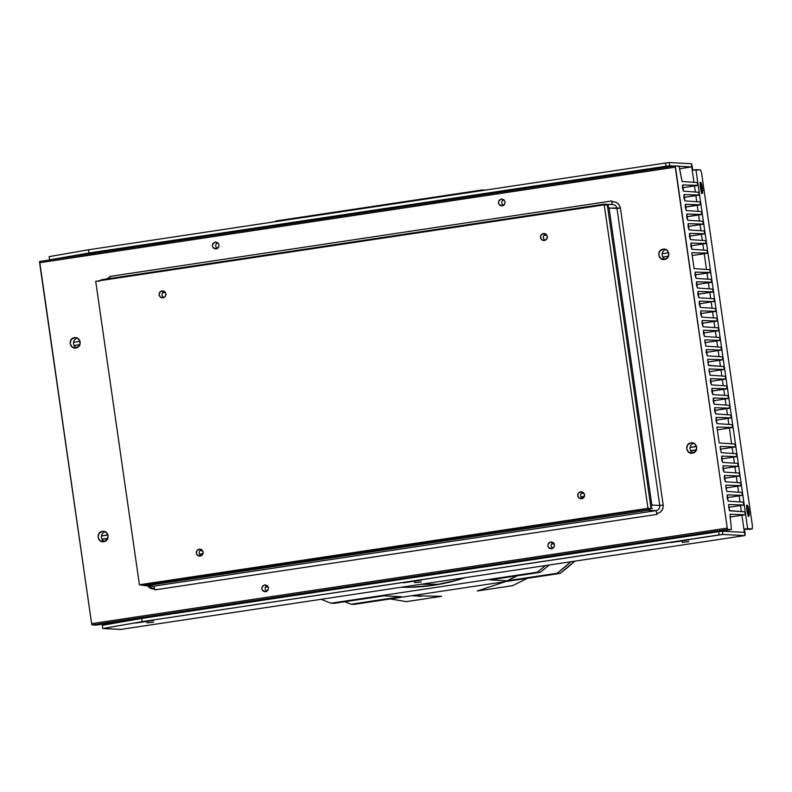 <?xml version="1.0" encoding="UTF-8"?>
<svg xmlns="http://www.w3.org/2000/svg" width="792" height="792" viewBox="0 0 792 792"><rect width="100%" height="100%" fill="white"/><g stroke="black" fill="none" stroke-linecap="round" stroke-linejoin="round"><path stroke-width="1.19" d="M631.58 171.795L630.917 172.557L631.58 171.795M363.974 212.038L363.31 212.791L363.974 212.038M149.688 620.997L142.55 621.849L146.827 621.552M135.788 623.037L153.737 620.403L135.788 623.037M144.233 621.601L149.223 620.977M403.405 582.803L421.344 580.17L403.405 582.803M412.711 581.229L410.167 581.615M684.912 540.52L674.913 541.936L682.051 541.084M671.012 542.569L688.961 539.936L671.012 542.569M679.457 541.124L684.456 540.5M544.421 240.451A3.475 3.425 92.9 0 1 540.5 237.184A3.475 3.425 92.9 0 1 543.431 233.571L544.767 233.64L543.431 233.571A3.475 3.425 92.9 0 1 547.341 236.848A3.475 3.425 92.9 0 1 544.421 240.451L546.668 239.085L547.312 236.501L545.965 234.224L543.431 233.571L541.183 234.937L540.54 237.521L541.876 239.808L544.421 240.451M545.53 233.937A3.475 3.425 -87.1 0 0 545.203 240.233M581.635 498.712A3.475 3.425 92.9 0 1 577.724 495.445A3.475 3.425 92.9 0 1 580.645 491.842L581.981 491.901L580.645 491.842A3.475 3.425 92.9 0 1 584.555 495.109A3.475 3.425 92.9 0 1 581.635 498.712L583.882 497.346L584.526 494.762L583.179 492.485L580.645 491.842L578.398 493.208L577.754 495.782L579.101 498.069L581.635 498.712M582.744 492.198A3.475 3.425 -87.1 0 0 582.417 498.495M163.023 297.792A3.475 3.425 92.9 0 1 159.113 294.525A3.475 3.425 92.9 0 1 162.033 290.921L163.37 290.991L162.033 290.921A3.475 3.425 92.9 0 1 165.944 294.188A3.475 3.425 92.9 0 1 163.023 297.792L165.271 296.426L165.914 293.852L164.568 291.565L162.033 290.921L159.786 292.288L159.143 294.872L160.489 297.148L163.023 297.792M164.132 291.288A3.475 3.425 -87.1 0 0 163.805 297.574M200.237 556.063A3.475 3.425 92.9 0 1 196.327 552.786A3.475 3.425 92.9 0 1 199.247 549.183L200.584 549.252L199.247 549.183A3.475 3.425 92.9 0 1 203.158 552.45A3.475 3.425 92.9 0 1 200.237 556.063L202.485 554.697L203.128 552.113L201.792 549.826L199.247 549.183L197 550.549L196.357 553.133L197.703 555.41L200.237 556.063M201.346 549.549A3.475 3.425 -87.1 0 0 201.029 555.845M75.903 347.945L72.121 346.975L70.112 343.57L71.072 339.718L74.428 337.679L78.22 338.649L80.22 342.055L79.269 345.906L75.903 347.945C69.439 349.223 67.864 338.372 74.428 337.679C80.903 336.412 82.477 347.252 75.903 347.945L74.963 348.005M77.151 338.026A5.188 5.108 -87.1 0 0 76.656 347.777M664.528 259.439L660.736 258.479L658.736 255.073L659.687 251.213L663.053 249.173L666.834 250.143L668.844 253.549L667.884 257.4L664.528 259.439C658.053 260.716 656.479 249.876 663.053 249.173C669.517 247.906 671.091 258.746 664.528 259.439L663.587 259.499M665.765 249.52A5.188 5.108 -87.1 0 0 665.27 259.271M103.821 541.639L100.03 540.679L98.03 537.273L98.98 533.422L102.336 531.373L106.128 532.343L108.138 535.748L107.177 539.599L103.821 541.639C97.347 542.916 95.773 532.076 102.336 531.373C108.811 530.105 110.385 540.946 103.821 541.639L102.881 541.698M105.059 531.719A5.188 5.108 -87.1 0 0 104.564 541.471M692.436 453.143L688.654 452.173L686.644 448.767L687.604 444.916L690.961 442.877L694.752 443.837L696.752 447.242L695.792 451.103L692.436 453.143C685.971 454.41 684.397 443.57 690.961 442.877C697.435 441.599 698.999 452.45 692.436 453.143L691.495 453.192M693.683 443.223A5.188 5.108 -87.1 0 0 693.188 452.975M265.607 591.773L263.073 591.129L261.726 588.842L262.37 586.268L264.617 584.902L267.151 585.545L268.498 587.832L267.854 590.406L265.607 591.773C260.915 590.139 260.578 587.842 264.617 584.902C269.31 586.535 269.646 588.822 265.607 591.773L264.974 591.812M266.993 585.437A3.475 3.425 -87.1 0 0 266.696 591.416M551.658 548.767L549.113 548.113L547.777 545.837L548.42 543.253L550.668 541.886L553.202 542.54L554.548 544.817L553.905 547.401L551.658 548.767C546.955 547.133 546.628 544.837 550.668 541.886C555.36 543.53 555.687 545.817 551.658 548.767L551.024 548.807M553.044 542.421A3.475 3.425 -87.1 0 0 552.737 548.411M216.206 248.926L213.662 248.282L212.325 246.005L212.969 243.421L215.216 242.055L217.75 242.698L219.097 244.985L218.453 247.559L216.206 248.926C211.504 247.292 211.177 245.005 215.216 242.055C219.909 243.689 220.235 245.985 216.206 248.926L215.572 248.965M217.592 242.59A3.475 3.425 -87.1 0 0 217.285 248.569M502.247 205.92L499.712 205.276L498.366 202.99L499.01 200.416L501.257 199.049L503.801 199.693L505.138 201.97L504.494 204.554L502.247 205.92C497.554 204.286 497.228 201.99 501.257 199.049C505.959 200.683 506.286 202.97 502.247 205.92L501.613 205.96M503.643 199.584A3.475 3.425 -87.1 0 0 503.336 205.564M501.257 199.049L501.89 199.01M215.216 242.055L215.939 242.025M550.668 541.886L551.291 541.847M264.617 584.902L265.35 584.872M690.961 442.877L691.901 442.817M102.336 531.373L103.287 531.323M663.053 249.173L663.993 249.124M74.428 337.679L75.369 337.62M731.382 529.571L730.066 514.226L731.382 529.571L727.69 529.383L727.264 528.086L91.615 623.66L92.03 624.957L727.69 529.383L92.03 624.957L95.723 625.155L731.382 529.571L727.69 529.383L727.264 528.086L675.299 165.884L39.649 261.459L39.6 262.736L675.259 167.161L675.299 165.884L679.001 166.072L682.12 181.516L679.14 166.211L675.299 165.884L39.649 261.459L91.615 623.66L39.6 262.736L675.259 167.161L727.264 528.086L91.615 623.66L92.03 624.957L95.723 625.155L731.392 529.571L95.723 625.155M143.481 617.473L147.48 616.998L143.481 617.473M411.088 577.239L415.087 576.764L411.088 577.239M678.704 536.996L682.704 536.521L678.704 536.996M265.419 587.169L268.161 586.763L265.419 587.169M551.47 544.163L554.212 543.748L551.47 544.163M730.046 514.226L745.143 514.741L729.917 517.028L745.143 514.741L730.066 514.226M728.521 507.345L743.757 505.048L743.856 504.148L743.322 502.148L728.175 501.118L727.274 494.852L727.165 497.96L728.175 501.118L743.322 502.148L743.747 505.048L728.521 507.345L743.747 505.048L728.67 504.534L729.333 510.573L744.718 511.83L745.262 514.315L744.718 511.83L729.571 510.8L728.63 504.544M727.254 494.852L742.351 495.366L727.125 497.653L742.351 495.366L727.274 494.852M741.926 492.466L742.351 495.366L741.926 492.466L726.779 491.426L725.71 485.377L726.779 491.426L741.926 492.466M740.956 485.684L725.878 485.169L740.956 485.684L725.729 487.971L740.956 485.684L740.53 482.773L740.956 485.684L725.729 487.971M725.383 481.744L740.53 482.773L725.383 481.744L724.482 475.487L724.373 478.586L725.383 481.744M584.318 496.554L581.001 497.059L584.318 496.554M202.92 553.905L199.604 554.4L202.92 553.905M739.56 476.002L724.482 475.487L739.56 476.002L724.333 478.289L739.56 476.002L739.144 473.091L739.56 476.002L724.333 478.289M199.525 554.232L202.99 553.707L199.525 554.232M580.912 496.881L584.387 496.356L580.912 496.881M723.086 465.795L738.164 466.31L737.748 463.409L722.591 462.38L721.69 456.113L721.581 459.212L722.591 462.38L737.748 463.409L738.164 466.31L722.938 468.597L738.164 466.31L723.086 465.795L722.977 468.904L723.987 472.062L739.144 473.091L723.987 472.062L723.047 465.805M199.762 550.886L202.445 550.48L199.762 550.886M581.15 493.535L583.833 493.139L581.15 493.535M721.67 456.113L736.768 456.628L721.542 458.915L736.768 456.628L721.69 456.113M736.352 453.717L736.768 456.628L736.352 453.717L721.195 452.687L720.126 446.638L721.195 452.687L736.352 453.717M696.406 450.024L690.782 450.866L696.406 450.014M107.781 538.52L102.168 539.372L107.781 538.52M735.372 446.945L720.294 446.431L735.372 446.945L720.146 449.232L735.372 446.945L734.956 444.035L735.372 446.945L720.146 449.232M102.069 539.194L107.861 538.322L102.069 539.194M690.683 450.688L696.485 449.816L690.683 450.688M719.799 443.005L734.956 444.035L719.225 442.976L716.928 427.027L717.502 427.056L716.928 427.027L719.225 442.976L719.799 443.005M101.485 535.976L107.969 534.996L101.485 535.976M690.109 447.47L696.594 446.5L690.109 447.47M504.148 204.96L502.841 205.158L504.148 204.96M218.097 247.975L216.79 248.173L218.097 247.975M682.12 181.516L697.267 182.546L697.693 185.447L682.466 187.744L697.693 185.447L682.575 184.942L682.506 188.041L683.516 191.199L682.615 184.942L697.772 185.348L697.267 182.546L682.12 181.516M683.516 191.199L698.663 192.228L699.088 195.139L683.862 197.426L699.088 195.139L683.971 194.624L683.902 197.723L684.912 200.881L684.011 194.624L699.168 195.04L698.663 192.228L683.516 191.199M685.258 207.108L700.603 204.405L700.059 201.91L684.912 200.881L700.059 201.91L700.484 204.821L685.258 207.108L700.484 204.821L685.367 204.316L685.298 207.405L686.308 210.573L685.387 204.306M686.654 216.8L701.999 214.088L701.455 211.603L686.308 210.573L701.455 211.603L701.88 214.503L686.654 216.79L701.88 214.503L686.763 213.998M546.628 234.877L543.926 235.283L546.628 234.877M165.231 292.228L162.538 292.634L165.231 292.228M687.703 220.255L686.803 213.989L686.694 217.097L687.703 220.255L702.851 221.285L703.276 224.195L688.05 226.482L703.276 224.195L688.159 223.681L688.09 226.779L689.099 229.937L688.198 223.681L703.355 224.096L702.851 221.285L687.703 220.255M546.747 235.046L543.807 235.491L546.747 235.046M165.35 292.397L162.419 292.832L165.35 292.397M689.099 229.937L704.246 230.967L704.672 233.878L689.446 236.165L704.672 233.878L689.555 233.363L689.486 236.462L690.495 239.62L689.594 233.363L704.751 233.779L704.246 230.967L689.099 229.937M690.495 239.62L705.642 240.659L706.058 243.56L690.842 245.847L706.058 243.56L690.951 243.055L690.881 246.154L691.891 249.312L690.99 243.045L706.147 243.461L705.642 240.659L690.495 239.62M73.577 342.273L80.061 341.303L73.577 342.273M662.191 253.777L668.676 252.796L662.191 253.777M691.891 249.312L707.038 250.341L707.454 253.242L692.218 255.539L707.454 253.242L691.812 252.697L707.543 253.143L707.038 250.341L691.891 249.312M668.567 256.123L662.775 256.994L668.567 256.123M79.952 344.629L74.161 345.5L79.952 344.629M74.191 345.56L79.923 344.698L74.191 345.56M662.815 257.063L668.537 256.202L662.815 257.063M694.109 268.646L691.812 252.697L694.109 268.646L694.683 268.676L694.109 268.646M694.683 268.676L709.83 269.706L710.246 272.616L695.029 274.903L710.246 272.616L695.138 272.102L695.069 275.2L696.079 278.368L695.178 272.102L710.335 272.517L709.83 269.706L694.683 268.676M696.079 278.368L711.226 279.398L711.642 282.298L696.425 284.585L711.642 282.298L696.534 281.794L696.465 284.892L697.475 288.05L696.574 281.784L711.731 282.2L711.226 279.398L696.079 278.368M697.475 288.05L712.622 289.08L713.038 291.981L697.821 294.277L713.038 291.981L697.93 291.476L697.861 294.575L698.871 297.733L697.97 291.466L713.117 291.882L712.622 289.08L697.475 288.05M699.217 303.96L714.562 301.247L714.018 298.762L698.871 297.733L714.018 298.762L714.433 301.673L699.326 301.158M713.315 398L713.206 401.108L714.226 404.267L713.315 398L728.393 398.515L728.442 397.079L727.977 395.614L712.83 394.584L711.919 388.318L711.81 391.426L712.83 394.584L727.977 395.614L728.393 398.515L713.166 400.811L728.393 398.515L713.275 398.01M711.77 391.119L727.115 388.417L726.581 385.932L711.434 384.892L710.523 378.635L710.414 381.734L711.434 384.892L726.581 385.932L726.997 388.832L711.77 391.119L726.997 388.832L711.879 388.327M711.919 388.318L726.997 388.832M710.503 378.635L725.601 379.15L710.374 381.437L725.601 379.15L710.523 378.635M725.185 376.24L725.601 379.15L725.185 376.24L710.038 375.21L708.959 369.161L710.038 375.21L725.185 376.24M724.205 369.468L709.127 368.953L724.205 369.468L708.979 371.755L724.205 369.468L723.789 366.557L724.205 369.468M707.583 362.073L722.819 359.776L722.918 358.875L722.393 356.875L707.246 355.846L706.345 349.579L706.236 352.678L707.246 355.846L722.393 356.875L722.809 359.776L707.583 362.063L722.809 359.776L707.741 359.261L708.404 365.3L723.789 366.557L708.642 365.528L707.702 359.271M706.325 349.579L721.413 350.094L706.187 352.381L721.413 350.094L706.345 349.579M720.997 347.193L721.413 350.094L720.997 347.193L705.85 346.153L704.771 340.105L705.85 346.153L720.997 347.193M720.017 340.412L704.949 339.897L720.017 340.412L704.791 342.698L720.017 340.412L719.601 337.501L720.017 340.412L704.801 342.698M704.454 336.471L719.601 337.501L704.454 336.471L703.553 330.214L703.444 333.313L704.454 336.471M718.621 330.719L703.553 330.214L718.621 330.719L703.405 333.016L718.621 330.719L718.205 327.819L718.621 330.719L703.405 333.016M703.058 326.789L718.205 327.819L703.058 326.789L702.158 320.522L702.049 323.631L703.058 326.789M717.225 321.037L702.158 320.522L717.225 321.037L702.009 323.324L717.225 321.037L716.809 318.137L717.225 321.037M700.613 313.642L715.839 311.355L715.938 310.444L715.414 308.444L700.267 307.415L699.366 301.158L699.257 304.257L700.267 307.415L715.414 308.444L715.829 311.355L700.613 313.642L715.829 311.355L700.762 310.84L700.653 313.939L701.663 317.107L716.809 318.137L701.663 317.107L700.722 310.85M714.562 410.494L729.907 407.781L729.373 405.296L714.226 404.267L729.373 405.296L729.788 408.207L714.562 410.494L729.788 408.207L714.671 407.692M716.107 417.374L715.998 420.473L717.008 423.641L716.107 417.374L731.184 417.889L731.234 416.443L730.769 414.978L715.621 413.949L714.711 407.692L714.602 410.791L715.621 413.949L730.769 414.978L731.184 417.889L715.958 420.176L731.184 417.889L716.067 417.384M717.008 423.641L732.164 424.67L732.58 427.571L717.334 429.868L732.58 427.571L717.502 427.056L732.659 427.472L732.164 424.67L717.008 423.641M696.554 446.381L690.119 447.351L696.554 446.381M107.94 534.887L101.505 535.857L107.94 534.887M743.747 505.048L728.67 504.534M700.484 204.821L685.407 204.306M701.88 214.503L686.803 213.989M714.433 301.673L699.366 301.158M715.829 311.355L700.762 310.84M722.809 359.776L707.741 359.261M729.788 408.207L714.711 407.692M109.91 278.487L109.761 276.438L611.939 200.94L611.869 204.603A4.574 4.495 92.9 0 1 616.968 208.454L609.058 208.048L607.335 205.078L651.044 508.405L651.856 505.058L609.058 208.048L651.856 505.058L659.766 505.454L616.968 208.454L620.384 208.058L663.181 505.068L659.766 505.454L616.968 208.454A4.574 4.495 -87.1 0 0 612.751 204.564L603.959 204.197L101.792 279.705L98.861 281.467M607.256 205.029L603.959 204.197L607.256 205.029M607.781 208.207L607.335 205.078L608.622 205.078L604.237 204.861L647.965 508.316L139.432 584.773L95.703 281.318L604.237 204.861L647.965 508.316L139.432 584.773L146.995 584.526L650.984 508.484L648.064 510.246L655.964 510.652L656.984 513.543C661.3 512.414 663.369 509.583 663.181 505.068L659.766 505.454A4.574 4.495 92.9 0 1 655.964 510.652A4.574 4.495 -87.1 0 0 659.766 505.454L651.856 505.058L651.044 508.405L652.341 508.474L651.044 508.405L650.588 505.286M652.281 508.553L647.965 508.316L652.341 508.474M608.632 205.148L607.335 205.078L609.058 208.048L620.384 208.058L663.181 505.068L663.062 507.86L661.805 510.602L659.578 512.622L656.984 513.543L657.103 514.374L154.935 589.882L153.796 586.149L655.964 510.652L648.064 510.246L145.886 585.743L139.432 584.773L95.703 281.318L604.237 204.861L608.622 205.078M109.85 277.289L106.108 279.061L109.89 277.279M145.886 585.743L152.915 586.199A4.574 4.495 -87.1 0 0 153.796 586.149L145.886 585.743L153.796 586.149A4.574 4.495 92.9 0 1 152.856 586.189M150.213 585.1A4.574 4.495 92.9 0 1 149.252 583.922A4.574 4.495 -87.1 0 0 150.213 585.1L149.292 583.922M147.718 585.932L154.777 589.05M99.544 280.744L101.792 279.705L603.959 204.197M109.761 276.438L611.939 200.94L612.058 201.772L614.81 201.891L617.503 203.168L619.483 205.425L620.384 208.058C619.285 203.683 616.503 201.584 612.058 201.772L611.869 204.603L612.751 204.564M154.816 589.04L152.064 588.931L149.361 587.654L147.381 585.397M153.796 586.149L655.964 510.652L657.103 514.374L154.935 589.882M413.038 577.437L413.82 577.517M439.461 584.288L421.334 584.229M457.043 580.18A3.059 0.535 -98.6 0 1 456.845 578.883A3.059 0.535 81.4 0 0 457.043 580.18M631.897 171.785L631.155 171.834M96.674 252.262L86.368 253.777L96.674 252.262M364.29 212.028L363.548 212.068M404.316 586.783A190.724 187.704 -87.1 0 0 408.345 587.288M371.131 583.942A190.724 187.704 92.9 0 1 370.557 583.833M433.709 585.248A190.724 187.704 92.9 0 1 401.316 587.238L410.197 587.258L433.709 585.248A190.724 187.704 92.9 0 0 465.28 577.615L456.786 580.259L433.709 585.248M153.638 622.156L147.173 622.898L153.638 622.156M421.255 581.922L414.78 582.664L421.255 581.922M688.862 541.688L682.397 542.431L688.862 541.688M701.771 193.119L701.653 188.08L702.415 187.971A5.544 0.96 -98.6 0 1 702.256 193.406A5.544 0.96 -98.6 0 1 700.455 187.872A5.544 0.96 -98.6 0 1 700.603 182.427A5.544 0.96 -98.6 0 1 702.415 187.971L701.653 188.08A5.544 0.96 81.4 0 0 700.296 182.952M700.178 184.18A3.92 0.683 -98.6 0 1 701.365 188.07L700.494 188.199L701.365 188.07A3.92 0.683 -98.6 0 1 701.326 191.862M748.292 515.948L748.173 510.909L748.935 510.8A5.544 0.96 -98.6 0 1 748.777 516.236A5.544 0.96 -98.6 0 1 746.975 510.692A5.544 0.96 -98.6 0 1 747.123 505.256A5.544 0.96 -98.6 0 1 748.935 510.8L748.173 510.909A5.544 0.96 81.4 0 0 746.816 505.771M746.698 507.009A3.92 0.683 -98.6 0 1 747.886 510.899L747.024 511.028L747.886 510.899A3.92 0.683 -98.6 0 1 747.846 514.691M49.144 256.628L88.565 249.767L89.031 252.995L49.609 259.855L49.144 256.628L88.565 249.767L89.031 252.995L666.032 166.241L665.567 163.013L88.565 249.767L665.567 163.013L666.032 166.241L669.784 165.795L669.319 162.558L691.258 163.687A3.267 0.564 -98.6 0 1 692.297 166.944L692.743 170.062L691.258 163.687L669.319 162.558L665.567 163.013L669.319 162.558L669.784 165.795L89.031 252.995L50.134 259.875L49.609 259.855L49.144 256.628M700.554 169.924L701.603 173.181L752.4 525.71L752.291 528.917L747.668 528.68L695.94 169.696L692.188 170.141L693.941 182.318L692.188 170.141L700.554 169.924L701.603 173.181L752.4 525.71L752.291 528.917L749.113 529.393L752.291 528.917L747.668 528.68L695.94 169.696L700.554 169.924M694.465 185.942L695.336 192.001L694.465 185.942M695.861 195.624L696.732 201.693L695.861 195.624M697.257 205.306L698.128 211.375L697.257 205.306M698.643 214.988L699.524 221.057L698.643 214.988M700.039 224.68L700.92 230.739L700.039 224.68M701.435 234.363L702.316 240.431L701.435 234.363M702.831 244.045L703.712 250.114L702.831 244.045M704.227 253.727L706.504 269.478L704.227 253.727M707.018 273.101L707.899 279.17L707.018 273.101M708.414 282.784L709.295 288.852L708.414 282.784M709.81 292.476L710.691 298.535L709.81 292.476M711.206 302.158L712.087 308.227L711.206 302.158M712.602 311.84L713.473 317.909L712.602 311.84M713.998 321.522L714.869 327.591L713.998 321.522M715.394 331.214L716.265 337.273L715.394 331.214M716.79 340.897L717.661 346.965L716.79 340.897M718.186 350.579L719.057 356.647L718.186 350.579M719.582 360.261L720.453 366.33L719.582 360.261M720.977 369.953L721.849 376.012L720.977 369.953M722.373 379.635L723.244 385.704L722.373 379.635M723.769 389.317L724.64 395.386L723.769 389.317M725.165 399L726.036 405.068L725.165 399M726.561 408.692L727.432 414.76L726.561 408.692M727.957 418.374L728.828 424.443L727.957 418.374M729.353 428.056L731.62 443.807L729.353 428.056M732.145 447.43L733.016 453.499L732.145 447.43M733.541 457.113L734.412 463.181L733.541 457.113M734.936 466.795L735.808 472.864L734.936 466.795M736.332 476.487L737.203 482.546L736.332 476.487M737.728 486.169L738.599 492.238L737.728 486.169M739.124 495.851L739.995 501.92L739.124 495.851M740.52 505.534L741.391 511.602L740.52 505.534M120.731 629.383L102.732 628.521L102.267 625.294L141.689 618.433L718.691 531.679L722.443 531.234L744.381 532.353L743.916 529.125L744.49 529.155L744.846 535.58L722.908 534.461L719.156 534.907L142.154 621.661L102.732 628.521L120.631 629.442L744.846 535.58L722.908 534.461L722.443 531.234L718.691 531.679L719.156 534.907L718.691 531.679L141.689 618.433L142.154 621.661L102.732 628.521L102.267 625.294L141.689 618.433L142.154 621.661L722.908 534.461L722.443 531.234L744.381 532.353L741.916 515.226L743.916 529.125L747.668 528.68L743.916 529.125L749.113 529.393L744.49 529.155L744.955 532.382A3.267 0.564 -98.6 0 1 744.866 535.58A3.267 0.564 -98.6 0 1 744.846 535.58L120.631 629.442A3.267 0.564 81.4 0 0 120.651 629.432A3.267 0.564 81.4 0 0 120.671 629.432M748.321 515.83A5.544 0.96 81.4 0 0 748.173 510.909L746.608 505.484M746.628 506.989L747.886 510.899L747.747 514.731M701.801 193A5.544 0.96 81.4 0 0 701.653 188.08L700.088 182.655M700.108 184.16L701.365 188.07L701.227 191.902M702.415 187.971L700.643 182.427L700.217 185.774L701.296 191.763L702.019 193.288L702.534 193.01L702.415 187.971M748.935 510.8L747.163 505.256L746.747 508.603L747.816 514.592L748.539 516.117L749.054 515.839L748.935 510.8M384.1 595.822L333.996 603.356L330.987 603.197A220.295 216.81 92.9 0 1 321.265 599.277A220.295 216.81 -87.1 0 0 330.987 603.197L333.996 603.356L384.1 595.822L401.188 596.693L384.1 595.822M401.188 596.693L351.074 604.227L344.758 601.732A220.295 216.81 92.9 0 0 351.074 604.227L354.083 604.385L560.211 573.388A220.295 216.81 -87.1 0 0 574.774 561.152L560.211 573.388L557.212 573.23L507.098 580.774A200.713 197.535 -87.1 0 0 517.235 575.804L507.098 580.774L490.02 579.893L507.098 580.774L557.212 573.23L560.211 573.388L354.083 604.385L351.074 604.227L401.188 596.693M274.943 221.72L219.255 230.096L274.943 221.72M274.903 221.75A220.295 216.81 92.9 0 1 275.913 220.968A220.295 216.81 -87.1 0 0 274.903 221.75M482.051 189.981L275.913 220.968L482.051 189.981A220.295 216.81 92.9 0 1 483.229 190.427A220.295 216.81 -87.1 0 0 482.051 189.981L485.05 190.13L482.051 189.981M540.124 572.359A220.295 216.81 -87.1 0 0 549.193 565.003L540.124 572.359L490.02 579.893L540.124 572.359L537.124 572.21L540.124 572.359M545.332 565.587A220.295 216.81 92.9 0 1 537.124 572.21L330.987 603.197L537.124 572.21A220.295 216.81 -87.1 0 0 545.332 565.587M570.973 561.726L557.212 573.23A220.295 216.81 92.9 0 0 570.973 561.726M493.772 565.3A190.724 187.704 92.9 0 1 493.258 565.577M119.602 622.284L119.493 621.581L119.602 622.284M692.188 170.141L691.723 166.914L679.724 168.716L691.723 166.914L679.18 166.27L691.723 166.914L692.188 170.141M674.348 166.023L669.784 165.795L674.348 166.023M505.593 581.605L477.319 590.971L512.513 585.704L477.309 590.971L512.592 585.664L527.314 578.338L512.513 585.704L477.566 590.921M406.405 601.633L390.248 598.94L406.405 601.633L441.698 596.327L406.494 601.603M441.283 596.376L411.929 595.683L441.649 596.327M631.699 171.795L631.026 172.537M620.779 173.042L622.136 173.874M364.082 212.028L363.409 212.771M353.173 213.276L354.519 214.117M729.917 517.028L745.153 514.741M727.125 497.653L742.361 495.366M722.938 468.607L738.174 466.31M721.542 458.915L736.778 456.628M682.466 187.744L697.702 185.447M683.862 197.426L699.088 195.139M688.05 226.482L703.276 224.185M689.446 236.165L704.672 233.878M690.842 245.847L706.068 243.56M692.218 255.539L707.464 253.242M695.029 274.903L710.256 272.616M696.425 284.585L711.652 282.298M697.821 294.277L713.048 291.981M710.374 381.437L725.611 379.15M708.979 371.755L724.215 369.458M706.187 352.381L721.423 350.094M702.009 323.324L717.235 321.037M728.402 398.515L713.166 400.811M715.958 420.176L731.194 417.889M717.334 429.868L732.59 427.571M393.01 580.457L393.555 580.566M147.173 622.898L147.055 622.126M414.78 582.664L414.671 581.892M682.397 542.431L682.278 541.649M699.841 182.546L700.603 182.427M746.361 505.375L747.123 505.256M748.014 516.344L748.777 516.236M701.494 193.515L702.256 193.406M120.651 629.432L744.866 535.58M116.939 622.74L116.83 621.977M527.353 578.328L512.602 585.674M411.929 595.683L421.136 596.376"/></g></svg>
